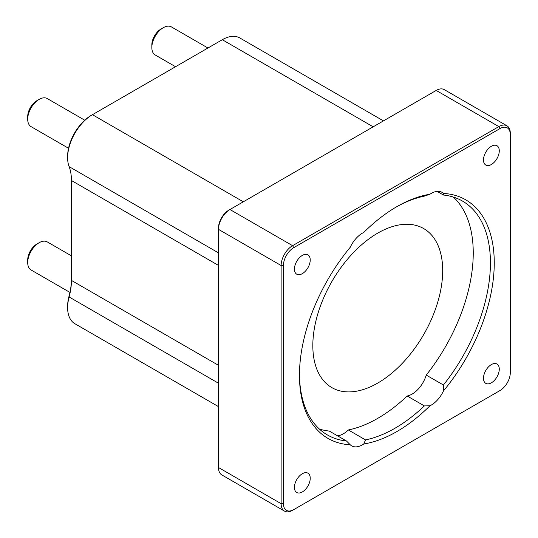 <?xml version="1.0" encoding="UTF-8"?>
<svg xmlns="http://www.w3.org/2000/svg" width="538" height="538" viewBox="0 0 538 538"><rect width="100%" height="100%" fill="white"/><g stroke="black" fill="none" stroke-linecap="round" stroke-linejoin="round"><path stroke-width="0.81" d="M71.44 279.094A56.174 32.435 -60 0 1 69.046 296.149A33.49 19.334 120 0 0 67.62 306.324L67.62 307.649A35.111 20.269 -60 0 1 69.12 296.983A54.553 31.5 120 0 0 71.44 280.412L71.44 180.519A54.553 31.5 120 0 0 69.12 166.632A35.111 20.269 -60 0 1 67.62 157.695A35.111 20.269 -60 0 1 92.449 114.695L222.308 39.718A35.111 20.269 -60 0 1 239.861 37.983L383.46 120.889M243.317 201.797L92.449 114.695L91.299 115.354A33.49 19.334 120 0 0 67.62 156.37L67.62 157.695M218.489 406.62L74.89 323.721A35.111 20.269 -60 0 1 67.62 307.649M284.481 511.1L221.844 474.933A16.207 9.354 -60 0 1 218.489 467.515L218.489 229.363A16.207 9.354 -60 0 1 229.948 209.517L436.197 90.438A16.207 9.354 -60 0 1 444.301 89.638L506.937 125.798A16.207 9.354 120 0 0 498.834 126.605L292.585 245.678A16.207 9.354 120 0 0 281.125 265.523L281.125 503.682A16.207 9.354 120 0 0 284.481 511.1A16.207 9.354 120 0 0 292.585 510.3L293.728 509.634A14.587 8.42 -60 0 1 283.418 503.682L283.418 265.523A14.587 8.42 -60 0 1 293.728 247.662L499.977 128.589A14.587 8.42 -60 0 1 510.293 134.54L510.293 372.7A14.587 8.42 -60 0 1 499.977 390.561L293.728 509.634M283.418 265.523L281.125 265.523L218.489 229.363L218.489 228.038A14.587 8.42 120 0 1 228.798 210.176L229.948 209.517L228.798 210.176L229.948 209.517L292.585 245.678L293.728 247.662M499.977 390.561L498.834 391.22A16.207 9.354 120 0 0 498.854 391.207M510.293 134.54L510.293 133.216A16.207 9.354 120 0 0 506.937 125.798M294.434 487.394A11.164 6.449 -60 0 1 299.31 476.157A11.164 6.449 -60 0 1 307.911 473.164A11.164 6.449 -60 0 1 307.911 486.056A11.164 6.449 -60 0 1 296.747 492.505A11.164 6.449 -60 0 1 294.434 487.394M483.487 159.947A11.164 6.449 -60 0 1 488.363 148.71A11.164 6.449 -60 0 1 496.964 145.717A11.164 6.449 -60 0 1 496.964 158.609A11.164 6.449 -60 0 1 485.801 165.058A11.164 6.449 -60 0 1 483.487 159.947M294.434 269.094A11.164 6.449 -60 0 1 299.31 257.857A11.164 6.449 -60 0 1 307.911 254.864A11.164 6.449 -60 0 1 307.911 267.756A11.164 6.449 -60 0 1 296.747 274.205A11.164 6.449 -60 0 1 294.434 269.094M483.487 378.248A11.164 6.449 -60 0 1 488.363 367.01A11.164 6.449 -60 0 1 496.964 364.018A11.164 6.449 -60 0 1 496.964 376.909A11.164 6.449 -60 0 1 485.801 383.359A11.164 6.449 -60 0 1 483.487 378.248M350.218 247.305A137.735 79.523 120 0 0 299.458 375.342A137.735 79.523 120 0 0 350.218 444.771A21.607 12.475 -60 0 0 351.677 445.874A21.607 12.475 -60 0 0 363.789 443.985A137.735 79.523 120 0 0 429.923 405.8A21.607 12.475 -60 0 0 443.487 390.918A137.735 79.523 120 0 0 494.254 262.88A137.735 79.523 120 0 0 443.487 193.451A21.607 12.475 -60 0 0 442.034 192.348A21.607 12.475 -60 0 0 429.923 194.238A137.735 79.523 120 0 0 396.856 206.646A137.735 79.523 120 0 0 363.789 232.423A21.607 12.475 -60 0 0 350.218 247.305M350.218 444.771L346.465 440.985A135.038 77.963 -60 0 1 327.427 434.953A135.038 77.963 -60 0 1 299.464 374.233M346.465 440.985L329.283 431.066A135.038 77.963 -60 0 1 319.384 429.042M348.342 429.963L365.524 439.889A135.038 77.963 -60 0 0 424.368 405.914L407.179 395.995A135.038 77.963 -60 0 1 348.342 429.963A21.607 12.475 -60 0 1 337.508 435.814M363.789 443.985L365.524 439.889M424.368 405.914L429.923 405.8M453.319 197.049A135.038 77.963 -60 0 1 426.237 375.087A21.607 12.475 -60 0 1 407.179 395.995M426.237 375.087L443.42 385.013L443.487 390.918M443.487 193.451L443.42 195.032A135.038 77.963 -60 0 1 462.465 201.064A135.038 77.963 -60 0 1 443.42 385.013M443.42 195.032L437.105 191.38M429.923 194.238L424.368 196.128A135.038 77.963 -60 0 0 395.894 207.211M69.947 292.416L31.063 269.968A16.207 9.354 -60 0 1 27.707 262.551A16.207 9.354 -60 0 1 39.166 242.705A16.207 9.354 -60 0 1 47.27 241.905L71.44 255.859M39.166 242.705L36.873 244.03A12.966 7.485 120 0 0 27.707 259.908L27.707 262.551M68.548 148.273L31.063 126.632A16.207 9.354 -60 0 1 27.707 119.214A16.207 9.354 -60 0 1 39.166 99.369A16.207 9.354 -60 0 1 47.27 98.568L84.748 120.209M39.166 99.369L36.873 100.693A12.966 7.485 120 0 0 27.707 116.571L27.707 119.214M175.549 66.719L155.193 54.97A16.207 9.354 -60 0 1 151.837 47.546A16.207 9.354 -60 0 1 163.296 27.7A16.207 9.354 -60 0 1 171.4 26.9L207.957 48.003M163.296 27.7L161.003 29.025A12.966 7.485 120 0 0 151.837 44.903L151.837 47.546M312.827 345.571A91.823 53.013 120 0 0 331.845 387.609A91.823 53.013 120 0 0 423.668 334.596A91.823 53.013 120 0 0 423.668 228.563A91.823 53.013 120 0 0 352.908 253.163A91.823 53.013 120 0 0 312.827 345.571M69.046 296.149L69.12 296.983L218.489 383.224M222.308 39.718L373.177 126.82M436.197 90.438L498.834 126.605L499.977 128.589M218.489 467.515L281.125 503.682L283.418 503.682M71.44 280.412L218.489 365.309M71.44 180.519L218.489 265.416M69.12 166.632L218.489 252.867"/></g></svg>
